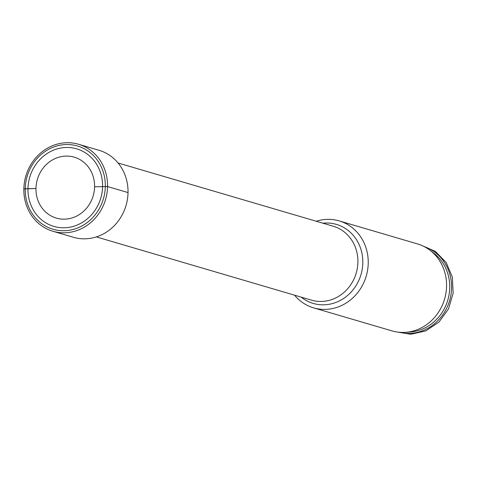<?xml version="1.0" encoding="UTF-8"?>
<svg xmlns="http://www.w3.org/2000/svg" width="477" height="477" viewBox="0 0 477 477"><rect width="100%" height="100%" fill="white"/><g stroke="black" fill="none" stroke-linecap="round" stroke-linejoin="round"><path stroke-width="0.72" d="M66.047 147.488A40.414 37.033 106.4 0 1 102.579 186.561A40.414 37.033 106.4 0 1 64.502 227.767A40.414 37.033 -73.6 0 1 27.97 188.695A40.414 37.033 -73.6 0 1 66.047 147.488M294.536 295.168A45.321 41.529 -73.6 0 0 313.61 307.862A45.321 41.529 -73.6 0 0 325.529 309.394A45.321 41.529 -73.6 0 0 367.666 269.69A45.321 41.529 -73.6 0 0 339.171 220.893A45.321 41.529 -73.6 0 0 327.258 219.36A45.321 41.529 -73.6 0 0 316.263 221.25M313.61 307.862L391.945 330.883A45.321 41.529 106.4 0 0 403.864 332.415A45.321 41.529 -73.6 0 0 405.802 332.314A45.321 41.529 -73.6 0 0 444.57 299.115A45.321 41.529 -73.6 0 0 429.932 250.216A45.321 41.529 -73.6 0 0 417.506 243.92L339.171 220.893M405.802 332.314L410.59 331.938A43.508 39.871 -73.6 0 0 447.808 300.063A43.508 39.871 -73.6 0 0 433.76 253.126L429.932 250.216M78.496 144.251L98.948 150.261A45.345 41.553 106.4 0 1 127.46 199.082A45.345 41.553 106.4 0 1 85.3 238.81A45.345 41.553 -73.6 0 1 73.375 237.272L52.923 231.262A45.345 41.553 -73.6 0 0 64.842 232.794A45.345 41.553 106.4 0 0 107.003 193.072A45.345 41.553 106.4 0 0 78.496 144.251A45.345 41.553 106.4 0 0 66.571 142.718A45.345 41.553 -73.6 0 0 24.41 182.441A45.345 41.553 -73.6 0 0 52.923 231.262M65.88 156.092A31.75 29.097 -73.6 0 0 36.359 183.907A31.75 29.097 -73.6 0 0 56.322 218.09A31.75 29.097 -73.6 0 0 64.669 219.164A31.75 29.097 106.4 0 0 94.19 191.349A31.75 29.097 106.4 0 0 74.227 157.166A31.75 29.097 106.4 0 0 65.88 156.092M66.1 144.537A43.383 39.758 -73.6 0 0 25.227 188.779A43.383 39.758 -73.6 0 0 64.449 230.719A43.383 39.758 106.4 0 0 105.322 186.483A43.383 39.758 106.4 0 0 66.1 144.537M23.85 188.958L35.966 188.469L25.227 188.779M128.021 192.571L107.569 186.555L94.583 186.787M96.33 236.908L311.475 300.146A38.524 35.298 -73.6 0 0 321.605 301.446A38.524 35.298 -73.6 0 0 357.422 267.698A38.524 35.298 -73.6 0 0 333.202 226.229L118.057 162.991M301.148 297.111A41.177 37.737 -73.6 0 0 324.014 304.809A41.177 37.737 -73.6 0 0 362.812 262.821A41.177 37.737 -73.6 0 0 325.582 223.009A41.177 37.737 -73.6 0 0 322.875 223.188M399.321 332.278A44.617 40.885 106.4 0 0 409.54 333.381A44.617 40.885 -73.6 0 0 450.884 295.138A44.617 40.885 -73.6 0 0 424.464 246.734M395.904 331.819L410.739 334.282L425.848 330.883L439.001 322.023L448.505 308.911L453.15 293.26L452.345 277.083L446.156 262.475L435.352 251.367L421.34 245.273"/></g></svg>
